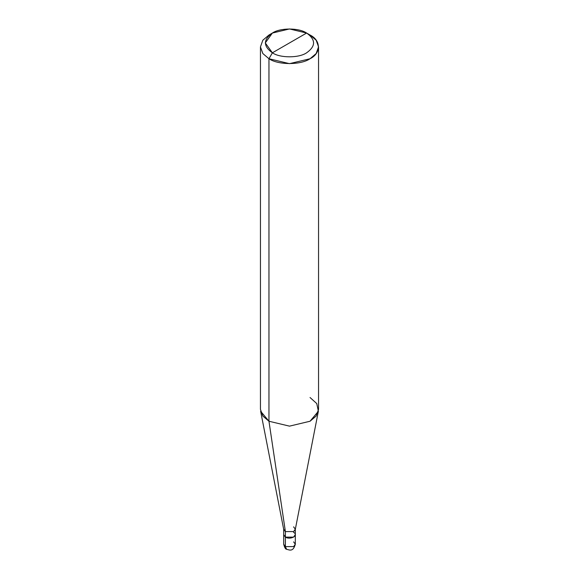 <?xml version="1.0" encoding="UTF-8"?>
<svg xmlns="http://www.w3.org/2000/svg" width="579" height="579" viewBox="0 0 579 579"><rect width="100%" height="100%" fill="white"/><g stroke="black" fill="none" stroke-linecap="round" stroke-linejoin="round"><path stroke-width="0.87" d="M283.688 534.75L283.688 544.238C284.6 547.618 285.57 549.297 286.598 549.268C289.413 549.92 293.075 552.236 295.312 544.238L293.611 546.612L285.389 546.612L285.389 537.124L283.696 534.612L285.389 537.124L293.611 537.124L295.304 534.612L293.611 537.124L285.389 537.124L285.389 546.612L286.598 549.268L283.688 544.238L285.389 546.612L293.611 546.612L295.312 544.238L293.611 541.864M285.396 532.383L285.396 537.124L285.396 531.587L268.96 421.237L268.96 58.74L272.383 52.812C280.084 58.146 298.916 58.146 306.617 52.812C315.852 46.226 315.852 39.633 306.617 33.046L272.383 52.812C263.148 46.226 263.148 39.633 272.383 33.046C280.084 27.712 298.916 27.712 306.617 33.046C315.852 39.633 315.852 46.226 306.617 52.812C298.916 58.146 280.084 58.146 272.383 52.812L306.617 33.046L289.5 28.95L272.383 33.046L265.291 42.926L272.383 52.812L268.96 58.74L268.96 421.237L285.396 531.587L285.396 537.124L283.696 534.75L283.696 529.213L285.396 531.587L283.732 529.59L260.63 411.249L268.96 421.237L262.837 416.033L260.449 409.375L260.449 46.885L262.837 53.543L268.96 58.74L262.837 53.543L260.449 46.885L262.837 40.219L268.96 35.022L262.837 40.219L260.449 46.885M318.551 46.885L316.163 40.219L310.04 35.022C321.128 40.356 321.128 53.406 310.04 58.74C300.798 65.138 278.202 65.138 268.96 58.74L289.5 63.654L310.04 58.74L316.163 53.543L318.551 46.885L318.551 409.375L316.163 416.033L310.04 421.237L289.5 426.144L268.96 421.237L289.5 426.144L310.04 421.237L318.37 411.249L295.268 529.59L293.604 531.587L285.396 531.587L293.604 531.587L295.304 529.213L295.304 534.75L293.604 537.124L285.396 537.124C290.463 540.308 299.126 535.307 293.604 532.383M295.304 529.213L293.604 526.847M318.37 411.249L316.749 403.556L310.04 397.512M310.04 35.022L306.617 33.046L310.04 35.022M295.312 544.238L295.312 534.75M268.96 35.022L272.383 33.046"/></g></svg>
